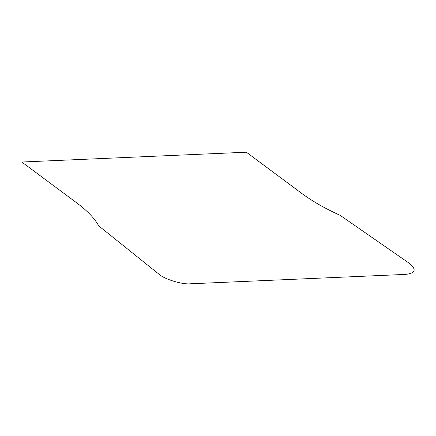 <?xml version="1.0" encoding="UTF-8"?>
<svg xmlns="http://www.w3.org/2000/svg" width="436" height="436" viewBox="0 0 436 436"><rect width="100%" height="100%" fill="white"/><g stroke="black" fill="none" stroke-linecap="round" stroke-linejoin="round"><path stroke-width="0.33" stroke-dasharray="2.18 1.64" d=""/><path stroke-width="0.65" d="M77.009 203.094L21.8 162.023L246.367 152.208L301.581 193.284C312.143 201.11 325.011 208.468 340.189 215.362L409.044 263.121C416.811 269.432 415.693 273.187 405.698 274.386L190.374 283.792C182.117 284.686 164.263 279.182 158.802 274.059L98.754 225.913C94.748 218.534 87.5 210.926 77.009 203.094"/></g></svg>

